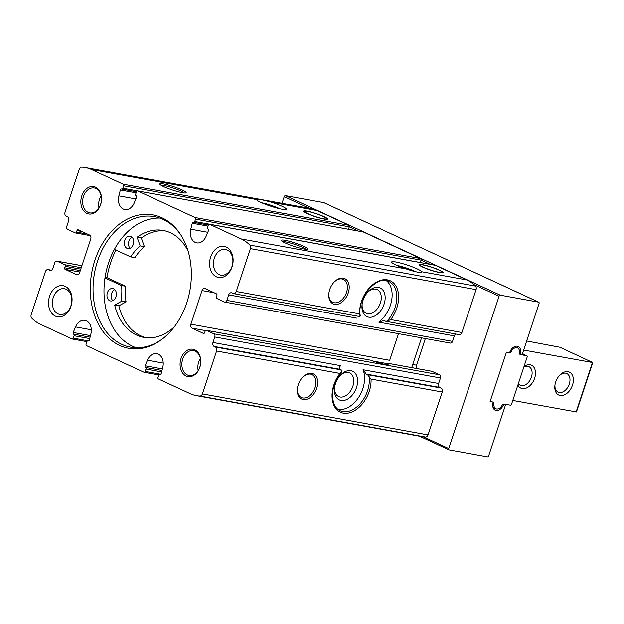 <?xml version="1.0" encoding="UTF-8"?>
<svg xmlns="http://www.w3.org/2000/svg" width="624" height="624" viewBox="0 0 624 624"><rect width="100%" height="100%" fill="white"/><g stroke="black" fill="none" stroke-linecap="round" stroke-linejoin="round"><path stroke-width="0.94" d="M422.557 264.67A12.636 1.607 -161.7 0 1 435.903 268.632A12.636 1.607 -161.7 0 1 443.118 272.602A12.636 1.607 -161.7 0 1 430.615 270.153A12.636 1.607 -161.7 0 1 419.125 264.662A12.636 1.607 -161.7 0 1 422.557 264.67M307 211.138A12.636 1.607 -161.7 0 1 320.346 215.108A12.636 1.607 -161.7 0 1 327.561 219.071A12.636 1.607 -161.7 0 1 315.058 216.629A12.636 1.607 -161.7 0 1 303.568 211.138A12.636 1.607 -161.7 0 1 307 211.138M192.059 328.146A3.159 2.324 100.3 0 1 190.897 324.184L202.02 290.566A3.159 2.324 100.3 0 1 204.719 288.452A3.159 2.324 100.3 0 1 205.14 288.584L216.481 293.842A1.264 0.928 100.3 0 1 216.941 295.425L216.45 296.915A1.264 0.928 100.3 0 0 216.918 298.498L224.406 301.969A2.527 1.856 100.3 0 0 224.741 302.078A2.527 1.856 100.3 0 0 226.902 300.386L228.727 294.879A3.159 2.324 100.3 0 1 231.426 292.765A3.159 2.324 100.3 0 1 231.847 292.898L233.134 293.491A3.159 2.324 100.3 0 0 233.548 293.623A3.159 2.324 100.3 0 0 236.254 291.509L250.435 248.625A3.159 2.324 100.3 0 0 249.85 245.068A47.377 34.858 100.3 0 0 241.293 238.961L209.625 224.289A1.264 0.928 100.3 0 0 208.377 225.077L207.589 227.456A1.264 0.928 100.3 0 0 208.026 229.031A1.264 0.928 100.3 0 1 208.424 230.724L206.099 236.301A11.372 8.369 100.3 0 1 196.755 242.869A11.372 8.369 100.3 0 1 190.772 229.195L192.262 223.236A1.264 0.928 100.3 0 1 193.526 222.316A1.264 0.928 100.3 0 0 194.75 221.512L195.538 219.133A1.264 0.928 100.3 0 0 195.07 217.542L137.725 190.975A1.264 0.928 100.3 0 0 136.469 191.771L135.665 194.212A1.264 0.928 100.3 0 0 136.102 195.788A1.264 0.928 100.3 0 1 136.492 197.473L134.199 202.995A11.372 8.369 100.3 0 1 124.855 209.563A11.372 8.369 100.3 0 1 118.864 195.889L120.346 189.992A1.264 0.928 100.3 0 1 121.602 189.064A1.264 0.928 100.3 0 0 122.827 188.261L123.63 185.827A1.264 0.928 100.3 0 0 123.17 184.236L91.502 169.564A47.377 34.858 100.3 0 0 85.215 167.567A47.377 34.858 100.3 0 0 81.713 167.177A3.159 2.324 100.3 0 0 79.24 169.322L65.06 212.207A3.159 2.324 100.3 0 0 66.214 216.169L67.501 216.762A3.159 2.324 100.3 0 1 68.656 220.732L66.83 226.231A2.527 1.856 100.3 0 0 67.759 229.406L75.247 232.877A1.264 0.928 100.3 0 0 76.502 232.081L76.994 230.599A1.264 0.928 100.3 0 1 78.242 229.804L89.583 235.053A3.159 2.324 100.3 0 1 90.737 239.023L79.622 272.633A3.159 2.324 100.3 0 1 76.916 274.755A3.159 2.324 100.3 0 1 76.495 274.622L65.153 269.365A1.264 0.928 100.3 0 1 64.693 267.782L65.185 266.292A1.264 0.928 100.3 0 0 64.724 264.709L57.236 261.238A2.527 1.856 100.3 0 0 56.901 261.128A2.527 1.856 100.3 0 0 54.733 262.821L52.915 268.328A3.159 2.324 100.3 0 1 50.209 270.442A3.159 2.324 100.3 0 1 49.787 270.309L48.508 269.716A3.159 2.324 100.3 0 0 48.087 269.584A3.159 2.324 100.3 0 0 45.38 271.697L31.2 314.582A3.159 2.324 100.3 0 0 31.785 318.139A47.377 34.858 100.3 0 0 40.342 324.246L72.017 338.918A1.264 0.928 100.3 0 0 73.265 338.122L74.053 335.743A1.264 0.928 100.3 0 0 73.609 334.168A1.264 0.928 100.3 0 1 73.219 332.483L75.535 326.906A11.372 8.369 100.3 0 1 84.887 320.33A11.372 8.369 100.3 0 1 90.87 334.004L89.38 339.963A1.264 0.928 100.3 0 1 88.117 340.891A1.264 0.928 100.3 0 0 86.892 341.695L86.104 344.074A1.264 0.928 100.3 0 0 86.564 345.657L143.918 372.224A1.264 0.928 100.3 0 0 145.166 371.436L145.954 369.057A1.264 0.928 100.3 0 0 145.517 367.481A1.264 0.928 100.3 0 1 145.119 365.789L147.443 360.212A11.372 8.369 100.3 0 1 156.788 353.644A11.372 8.369 100.3 0 1 162.77 367.318L161.281 373.277A1.264 0.928 100.3 0 1 160.017 374.197A1.264 0.928 100.3 0 0 158.792 375.001L158.005 377.38A1.264 0.928 100.3 0 0 158.465 378.971L190.141 393.643A47.377 34.858 100.3 0 0 196.427 395.639A47.377 34.858 100.3 0 0 199.93 396.029A3.159 2.324 100.3 0 0 202.394 393.884L216.583 351A3.159 2.324 100.3 0 0 215.42 347.038L214.141 346.437A3.159 2.324 100.3 0 1 212.987 342.475L214.804 336.968A2.527 1.856 100.3 0 0 213.876 333.801L206.388 330.33A1.264 0.928 100.3 0 0 205.14 331.126L204.649 332.608A1.264 0.928 100.3 0 1 203.401 333.403L192.059 328.146L205.452 330.58M416.972 368.573A3.159 2.324 100.3 0 1 416.536 365.188L425.35 338.528M398.51 333.653L389.696 360.305L190.897 324.184M161.936 217.76A67.79 49.881 -79.7 0 0 90.269 289.099A67.79 49.881 -79.7 0 0 162.162 339.144A67.79 49.881 -79.7 0 0 181.038 235.248A67.79 49.881 -79.7 0 0 161.936 217.76M95.534 187.216A13.9 10.226 -79.7 0 0 80.886 203.073A13.9 10.226 -79.7 0 0 97.196 210.623A13.9 10.226 -79.7 0 0 95.534 187.216M194.766 349.814A13.9 10.226 -79.7 0 0 180.118 365.672A13.9 10.226 -79.7 0 0 196.427 373.222A13.9 10.226 -79.7 0 0 194.766 349.814M226.27 247.088A15.795 11.622 -79.7 0 0 209.625 265.106A15.795 11.622 -79.7 0 0 228.158 273.694A15.795 11.622 -79.7 0 0 226.27 247.088M65.208 286.369A15.795 11.622 -79.7 0 0 48.563 304.387A15.795 11.622 -79.7 0 0 67.096 312.975A15.795 11.622 -79.7 0 0 65.208 286.369M431.683 371.264A1.264 0.928 100.3 0 1 432.026 371.327L439.514 374.798A2.527 1.856 100.3 0 1 440.443 377.972L438.617 383.479A3.159 2.324 100.3 0 0 439.772 387.442L441.059 388.034A3.159 2.324 100.3 0 1 442.213 392.005L428.033 434.889A3.159 2.324 100.3 0 1 425.56 437.026A47.377 34.858 100.3 0 1 423.532 436.862A47.377 34.858 100.3 0 1 422.058 436.636L196.427 395.639M434.92 265.223A1.264 0.928 100.3 0 1 435.263 265.286L466.931 279.958A47.377 34.858 100.3 0 1 473.905 284.56A47.377 34.858 100.3 0 1 475.488 286.065A3.159 2.324 100.3 0 1 476.073 289.622L461.893 332.506A3.159 2.324 100.3 0 1 459.186 334.628L385.64 321.259L383.908 320.525L378.776 322.148A25.272 16.809 -65.1 0 0 386.428 280.738M363.012 231.917A1.264 0.928 100.3 0 1 363.355 231.98L420.709 258.547A1.264 0.928 100.3 0 1 421.169 260.13L430.303 264.365M285.113 240.295A13.9 1.763 -161.7 0 1 300.55 244.959A13.9 1.763 -161.7 0 1 307.538 249.194A13.9 1.763 -161.7 0 1 293.974 246.332A13.9 1.763 -161.7 0 1 281.369 240.544A13.9 1.763 -161.7 0 1 285.113 240.295M406.177 268.921A15.795 2.005 -161.7 0 1 391.661 262.275A15.795 2.005 -161.7 0 1 405.623 264.521A15.795 2.005 -161.7 0 1 421.606 271.721C420.716 273.047 415.576 272.111 406.177 268.921L241.293 238.961M139.815 177.512A47.377 34.858 100.3 0 1 140.782 177.668L310.846 208.572A47.377 34.858 100.3 0 1 317.132 210.569L348.808 225.241A1.264 0.928 100.3 0 1 349.268 226.824L358.402 231.059M115.939 250.052A69.49 51.129 -79.7 0 0 106.993 277.657L105.066 277.306M159.76 218.065A66.331 48.805 -79.7 0 0 114.418 249.35A66.331 48.805 -79.7 0 0 104.972 277.906A66.331 48.805 -79.7 0 0 136.196 347.74M261.729 202.792A13.057 1.661 -161.7 0 1 280.004 208.829M311.828 373.355A13.9 9.243 -65.1 0 1 317.148 386.81A13.9 9.243 -65.1 0 1 305.097 399.602A13.9 9.243 -65.1 0 1 297.375 388.705A13.9 9.243 -65.1 0 1 302.679 377.255A13.9 9.243 -65.1 0 1 311.828 373.355M431.855 371.28L386.981 363.121L385.952 364.51M206.224 330.275L370.874 360.22A13.057 1.661 18.3 0 0 388.167 364.307A13.057 1.661 18.3 0 0 387.091 363.168L432.026 371.327M396.981 265.442A13.057 1.661 -161.7 0 1 415.927 271.822M358.901 316.345L360.056 316.29L360.235 315.596C356.741 297.609 377.676 274.412 388.877 281.525A25.272 16.809 -65.1 0 1 386.997 321.181L385.195 321.126M383.456 320.393L383.908 320.525M378.464 287.399A15.795 10.507 -65.1 0 1 384.509 302.695A15.795 10.507 -65.1 0 1 370.82 317.234A15.795 10.507 -65.1 0 1 362.037 304.847A15.795 10.507 -65.1 0 1 368.066 291.837A15.795 10.507 -65.1 0 1 378.464 287.399M224.741 302.078L450.372 343.075A2.527 1.856 100.3 0 0 452.54 341.383L454.358 335.884A3.159 2.324 100.3 0 1 455.785 334.004M421.348 272.134L421.606 271.721L466.931 279.958M140.782 177.668A47.377 34.858 100.3 0 1 141.742 177.863L116.477 173.269A47.377 34.858 -79.7 0 0 115.518 173.074L85.215 167.567M317.132 210.569L271.807 202.332C262.244 199.641 257.096 198.705 256.378 199.524L91.502 169.564M343.309 278.164A13.9 9.243 -65.1 0 1 348.629 291.619A13.9 9.243 -65.1 0 1 336.578 304.418A13.9 9.243 -65.1 0 1 328.856 293.514A13.9 9.243 -65.1 0 1 334.16 282.064A13.9 9.243 -65.1 0 1 343.309 278.164M163.558 183.986A13.9 1.763 -161.7 0 1 179.002 188.651A13.9 1.763 -161.7 0 1 185.991 192.894A13.9 1.763 -161.7 0 1 172.419 190.024A13.9 1.763 -161.7 0 1 159.814 184.236A13.9 1.763 -161.7 0 1 163.558 183.986M271.807 202.332A15.795 2.005 -161.7 0 1 286.159 209.461A15.795 2.005 -161.7 0 1 270.738 206.209A15.795 2.005 -161.7 0 1 256.417 199.625A15.795 2.005 -161.7 0 1 256.378 199.524M360.056 316.29L359.627 313.927L236.254 291.509M359.627 313.927A26.536 17.651 -65.1 0 1 387.371 279.864A26.536 17.651 -65.1 0 1 390.718 319.574L386.997 321.181M441.059 388.034L367.489 374.665L371.046 379.072A26.536 17.651 -65.1 0 1 343.301 413.127A26.536 17.651 -65.1 0 1 339.947 373.417L341.96 371.023L339.916 369.299L214.141 346.437M212.987 342.475L340.766 365.695C339.066 367.006 338.777 368.207 339.916 369.299M367.489 374.665L366.202 374.072L363.035 369.743A25.272 16.809 -65.1 0 1 358.878 396.981A25.272 16.809 -65.1 0 1 337.904 409.321M350.914 370.695A15.795 10.507 -65.1 0 1 356.959 385.983A15.795 10.507 -65.1 0 1 343.27 400.522A15.795 10.507 -65.1 0 1 334.487 388.136A15.795 10.507 -65.1 0 1 340.517 375.125A15.795 10.507 -65.1 0 1 350.914 370.695M367.598 292.344A13.057 8.689 -65.1 0 1 375.757 289.123A13.057 8.689 -65.1 0 1 377.177 289.567A13.057 8.689 -65.1 0 1 379.571 305.066A13.057 8.689 -65.1 0 1 366.202 313.264A13.057 8.689 -65.1 0 1 362.123 304.161M340.049 375.632A13.057 8.689 -65.1 0 1 348.215 372.411A13.057 8.689 -65.1 0 1 349.635 372.856A13.057 8.689 -65.1 0 1 352.03 388.362A13.057 8.689 -65.1 0 1 338.653 396.552A13.057 8.689 -65.1 0 1 334.573 387.449M333.941 282.29A12.636 8.408 -65.1 0 1 342.061 278.959A12.636 8.408 -65.1 0 1 343.434 279.396A12.636 8.408 -65.1 0 1 345.751 294.388A12.636 8.408 -65.1 0 1 332.81 302.32A12.636 8.408 -65.1 0 1 328.887 293.21M302.461 377.481A12.636 8.408 -65.1 0 1 310.58 374.15A12.636 8.408 -65.1 0 1 311.953 374.579A12.636 8.408 -65.1 0 1 314.27 389.579A12.636 8.408 -65.1 0 1 301.33 397.511A12.636 8.408 -65.1 0 1 297.406 388.401M448.695 448.516L499.067 296.213A1.264 0.842 -65.1 0 1 500.3 295.175L538.606 302.141A1.264 0.842 -65.1 0 1 538.746 302.18A1.264 0.842 -65.1 0 1 539.058 303.482L522.038 354.947L520.923 354.744A1.264 0.842 -65.1 0 1 520.79 354.697A1.264 0.842 -65.1 0 1 520.432 353.566A7.894 5.249 -65.1 0 0 518.201 346.476A7.894 5.249 -65.1 0 0 510.011 351.671A1.264 0.842 -65.1 0 1 508.833 352.544L506.462 352.115L490.129 401.489L492.508 401.926A1.264 0.842 -65.1 0 1 492.64 401.965A1.264 0.842 -65.1 0 1 492.999 403.104A7.894 5.249 -65.1 0 0 495.23 410.186A7.894 5.249 -65.1 0 0 503.42 404.999A1.264 0.842 -65.1 0 1 504.598 404.118L505.705 404.321L488.686 455.785A1.264 0.842 -65.1 0 1 487.453 456.823L449.147 449.857A1.264 0.842 -65.1 0 1 449.007 449.818A1.264 0.842 -65.1 0 1 448.695 448.516L423.532 436.862M282.017 203.33L284.209 196.693A1.264 0.842 -65.1 0 1 285.449 195.655L323.755 202.613A1.264 0.842 -65.1 0 1 323.895 202.66A1.264 0.842 -65.1 0 1 324.012 202.738M66.175 289.279A13.057 9.61 -79.7 0 0 64.444 288.725A13.057 9.61 -79.7 0 0 52.658 299.855A13.057 9.61 -79.7 0 0 59.779 314.426A13.057 9.61 -79.7 0 0 71.3 304.496A13.057 9.61 -79.7 0 0 66.175 289.279M227.237 249.998A13.057 9.61 -79.7 0 0 225.506 249.444A13.057 9.61 -79.7 0 0 213.72 260.575A13.057 9.61 -79.7 0 0 220.834 275.145A13.057 9.61 -79.7 0 0 232.362 265.216A13.057 9.61 -79.7 0 0 227.237 249.998M200.366 358.48A12.636 9.298 -79.7 0 0 198.175 370.539M195.211 351.156A12.636 9.298 -79.7 0 0 193.534 350.626A12.636 9.298 -79.7 0 0 182.13 361.39A12.636 9.298 -79.7 0 0 189.017 375.484A12.636 9.298 -79.7 0 0 200.171 365.882A12.636 9.298 -79.7 0 0 195.211 351.156M101.143 195.881A12.636 9.298 -79.7 0 0 98.951 207.94M95.979 188.557A12.636 9.298 -79.7 0 0 94.302 188.027A12.636 9.298 -79.7 0 0 82.898 198.791A12.636 9.298 -79.7 0 0 89.786 212.885A12.636 9.298 -79.7 0 0 100.94 203.284A12.636 9.298 -79.7 0 0 95.979 188.557M106.993 277.657L125.471 286.221L121.267 285.457A48.641 35.786 100.3 0 0 121.875 301.119L114.676 305.05A54.327 39.975 100.3 0 0 143.731 337.35A54.327 39.975 100.3 0 0 174.369 326.765M145.852 337.654A54.327 39.975 100.3 0 1 118.88 305.815L126.079 301.883A48.641 35.786 100.3 0 1 125.471 286.221M114.418 249.35L130.705 256.901L134.917 257.665A48.641 35.786 100.3 0 1 144.355 246.652L141.32 237.978A54.327 39.975 100.3 0 1 165.251 230.903M181.444 235.903A66.331 48.805 -79.7 0 0 163.16 219.437A66.331 48.805 -79.7 0 0 154.362 216.645A66.331 48.805 -79.7 0 0 94.481 273.179A66.331 48.805 -79.7 0 0 130.642 347.17A66.331 48.805 -79.7 0 0 162.77 338.668M124.714 240.404A6.318 4.649 100.3 0 1 130.127 236.168A6.318 4.649 100.3 0 1 130.962 236.434A6.318 4.649 100.3 0 1 133.442 243.797A6.318 4.649 100.3 0 1 127.865 248.602A6.318 4.649 100.3 0 1 124.714 240.404M107.398 292.757A6.318 4.649 100.3 0 1 112.811 288.522A6.318 4.649 100.3 0 1 113.646 288.787A6.318 4.649 100.3 0 1 116.126 296.15A6.318 4.649 100.3 0 1 110.549 300.955A6.318 4.649 100.3 0 1 107.398 292.757M130.705 256.901A48.641 35.786 100.3 0 1 140.143 245.879L137.108 237.214A54.327 39.975 100.3 0 1 163.16 230.443A54.327 39.975 100.3 0 1 188.113 251.129M104.972 277.906L121.267 285.457M126.079 301.883L121.875 301.119M118.88 305.815L114.676 305.05M141.32 237.978L137.108 237.214M144.355 246.652L140.143 245.879M132.101 237.245A6.318 4.649 -79.7 0 0 128.63 242.315A6.318 4.649 -79.7 0 0 130.096 248.282M114.785 289.598A6.318 4.649 -79.7 0 0 111.314 294.668A6.318 4.649 -79.7 0 0 112.78 300.635M161.117 185.312A12.636 1.607 -161.7 0 1 164.018 185.57A12.636 1.607 -161.7 0 1 175.906 188.994A12.636 1.607 -161.7 0 1 184.306 192.98M282.664 241.621A12.636 1.607 -161.7 0 1 285.574 241.878A12.636 1.607 -161.7 0 1 297.453 245.302A12.636 1.607 -161.7 0 1 305.861 249.288M348.465 229.25L349.268 226.824L123.63 185.827M420.365 262.556A1.264 0.928 100.3 0 0 420.381 262.509L421.169 260.13L195.538 219.133M307.726 211.474A11.567 1.466 -161.7 0 1 319.769 215.038A11.567 1.466 -161.7 0 1 326.555 218.681A11.567 1.466 -161.7 0 1 315.104 216.497A11.567 1.466 -161.7 0 1 304.598 211.427A11.567 1.466 -161.7 0 1 307.726 211.474M423.283 265.005A11.567 1.466 -161.7 0 1 435.326 268.57A11.567 1.466 -161.7 0 1 442.112 272.212A11.567 1.466 -161.7 0 1 430.661 270.028A11.567 1.466 -161.7 0 1 420.163 264.95A11.567 1.466 -161.7 0 1 423.283 265.005M522.647 353.925A1.264 0.842 114.9 0 0 522.522 353.847A1.264 0.842 114.9 0 0 522.413 353.808L523.169 354.143M493.444 408.431A7.894 5.249 114.9 0 0 494.473 408.096M516.118 347.256A7.894 5.249 114.9 0 0 515.705 346.25M520.525 354.674A2.527 1.685 114.9 0 1 520.252 354.58A2.527 1.685 114.9 0 1 519.48 352.677A6.318 4.204 114.9 0 0 517.538 347.911A6.318 4.204 114.9 0 0 511.407 351.211A2.527 1.685 114.9 0 1 509.231 352.615L507.304 352.264A1.264 0.842 114.9 0 0 506.072 353.301L490.526 400.304A1.264 0.842 114.9 0 0 490.838 401.606A1.264 0.842 114.9 0 0 490.971 401.645L492.905 401.996A2.527 1.685 114.9 0 1 493.178 402.082A2.527 1.685 114.9 0 1 493.951 403.993A6.318 4.204 114.9 0 0 495.893 408.759A6.318 4.204 114.9 0 0 502.024 405.46A2.527 1.685 114.9 0 1 504.2 404.048L510.338 405.163A1.264 0.842 114.9 0 0 511.571 404.126L527.116 357.131A1.264 0.842 114.9 0 0 526.804 355.828A1.264 0.842 114.9 0 0 526.672 355.789L520.01 354.432M526.664 340.961L559.915 347.248L592.8 362.56L576.467 411.941L512.795 400.429M522.483 353.605L523.232 353.956M592.8 362.56L523.653 350.056M524.043 366.428A12.636 8.408 -65.1 0 1 530.135 364.798A12.636 8.408 -65.1 0 1 532.849 382.06A12.636 8.408 -65.1 0 1 517.881 385.055M568.019 371.678A12.636 8.408 -65.1 0 1 572.855 383.908A12.636 8.408 -65.1 0 1 561.904 395.546A12.636 8.408 -65.1 0 1 554.876 385.632A12.636 8.408 -65.1 0 1 559.705 375.227A12.636 8.408 -65.1 0 1 568.019 371.678M559.291 375.671A10.241 6.809 -65.1 0 1 565.656 373.183A10.241 6.809 -65.1 0 1 566.764 373.534A10.241 6.809 -65.1 0 1 568.643 385.687A10.241 6.809 -65.1 0 1 558.16 392.122A10.241 6.809 -65.1 0 1 554.954 385.031M523.848 367.006A10.241 6.809 -65.1 0 1 527.764 366.296A10.241 6.809 -65.1 0 1 528.879 366.647A10.241 6.809 -65.1 0 1 530.759 378.807A10.241 6.809 -65.1 0 1 520.276 385.234A10.241 6.809 -65.1 0 1 518.357 383.612M386.404 363.464L373.129 361.054M416.536 365.188L412.729 364.494M214.204 292.781L202.02 290.566M77.353 274.778L76.495 274.622M435.263 265.286L209.625 224.289M420.709 258.547L195.07 217.542M363.355 231.98L137.725 190.975M339.947 373.417L216.583 351M428.033 434.889L202.394 393.884M442.213 392.005L371.046 379.072M356.507 318.1L228.727 294.879M452.54 341.383L226.902 300.386M454.358 335.884L378.776 322.148M475.488 286.065L249.85 245.068M425.56 437.026L199.93 396.029M461.893 332.506L390.718 319.574M476.073 289.622L250.435 248.625M348.808 225.241L123.17 184.236M368.901 375.913A25.272 16.809 -65.1 0 1 360.961 402.776A25.272 16.809 -65.1 0 1 340.088 410.678C337.49 409.484 335.486 407.293 334.082 404.11C330.611 393.728 333.06 383.081 341.429 372.161M440.443 377.972L214.804 336.968M438.617 383.479L363.035 369.743M341.195 369.892L215.42 347.038M439.772 387.442L366.202 374.072M439.514 374.798L213.876 333.801M370.874 360.22L206.388 330.33M80.785 269.123L65.185 266.292M80.293 270.613L64.693 267.782M81.861 231.481L76.994 230.599M87.469 234.078L76.502 232.081M50.645 270.465L49.787 270.309M51.41 270.239L48.508 269.716M79.825 272.033L65.153 269.365M81.253 267.712L64.724 264.709M81.908 265.723L57.236 261.238M473.905 284.56L499.067 296.213M284.209 196.693L309.223 208.276M419.656 436.199L448.882 449.74M285.449 195.655L500.3 295.175M323.755 202.613L538.606 302.141M519.815 354.229L520.666 354.619M519.457 353.114L520.432 353.566M502.655 404.641L503.42 404.999M137.413 190.913L122.827 188.261M136.469 191.771L121.891 189.119M136.11 192.855L120.346 189.992M135.868 198.978L118.864 195.889M420.381 262.509L194.75 221.512M208.034 226.106L192.262 223.236M207.769 232.292L190.772 229.195M88.592 340.915L73.265 338.122M89.723 338.59L74.053 335.743M90.074 337.163L73.609 334.168M90.464 335.618L73.219 332.483M91.322 329.776L75.535 326.906M160.501 374.221L145.166 371.436M161.624 371.904L145.954 369.057M161.983 370.469L145.517 367.481M162.373 368.924L145.119 365.789M163.223 363.082L147.443 360.212M490.714 401.528L490.199 401.287M526.672 355.789L522.413 353.816M576.124 411.941L592.457 362.56M493.951 403.993L492.913 403.51M511.407 351.211L510.448 350.766M359.291 316.477L233.548 293.623M51.488 270.2L48.087 269.584M81.923 265.676L56.901 261.128M90.308 235.638L75.418 232.931M419.585 436.184L449.007 449.818M323.895 202.66L538.746 302.18M519.839 354.26L520.79 354.697M363.191 231.925L137.553 190.928M136.469 191.786L121.742 189.111M435.092 265.231L209.453 224.234M208.393 225.03L193.666 222.355M88.475 340.938L87.968 340.844M86.908 341.648L72.181 338.972M160.376 374.244L159.877 374.158M158.808 374.954L144.082 372.278M304.598 211.427L304.231 211.981M326.555 218.681L326.516 219.352M420.163 264.95L419.788 265.512M442.112 272.212L442.073 272.883M421.543 337.841L411.692 367.614M526.804 355.828L522.522 353.847M495.893 408.759L493.038 407.433M490.838 401.606L490.191 401.302M517.538 347.911L514.675 346.585"/></g></svg>
